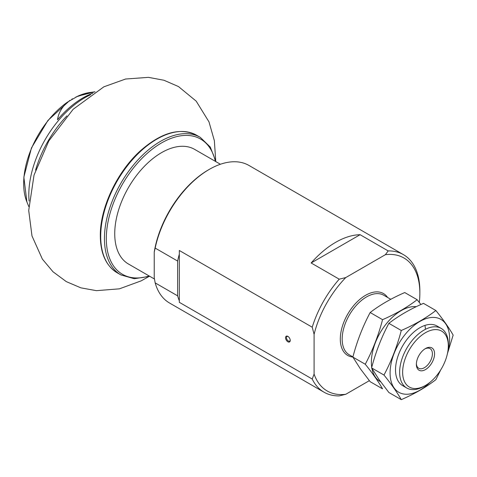 <?xml version="1.0" encoding="UTF-8"?>
<svg xmlns="http://www.w3.org/2000/svg" width="477" height="477" viewBox="0 0 477 477"><rect width="100%" height="100%" fill="white"/><g stroke="black" fill="none" stroke-linecap="round" stroke-linejoin="round"><path stroke-width="0.72" d="M95.001 91.811L77.805 96.157A69.219 39.967 -60 0 1 90.081 92.472L95.024 91.799M28.781 206.535L26.897 201.92A69.219 39.967 -60 0 1 67.43 102.15C61.652 107.528 58.355 113.395 57.532 119.751A77.626 44.82 -60 0 1 88.728 94.911A77.626 44.82 -60 0 1 92.735 93.265M29.103 201.091A79.152 45.703 -60 0 1 90.469 94.798M67.43 102.15L77.805 96.157M314.093 334.311L312.22 327.21A79.42 45.852 -60 0 1 339.225 279.176L345.759 277.566A76.773 44.325 -60 0 0 314.093 334.311L314.093 374.105A76.773 44.325 -60 0 0 345.759 394.288L339.225 395.898A79.42 45.852 -60 0 1 323.99 392.183A79.42 45.852 -60 0 1 312.22 379.042L314.093 374.105M369.347 380.67L345.759 394.288M345.759 277.566L385.38 254.688A76.773 44.325 -60 0 1 419.855 293.146A76.773 44.325 -60 0 1 419.301 302.424M312.22 327.21L179.316 250.479L179.316 254.193A79.42 45.852 120 0 0 177.635 261.05L155.168 248.082A79.42 45.852 -60 0 1 209.266 169.401A79.42 45.852 -60 0 1 248.976 165.465L403.411 254.629A79.42 45.852 -60 0 1 419.855 290.988L419.855 293.146M339.225 279.176L311.141 262.97L360.099 234.702A79.42 45.852 120 0 0 311.141 262.97M385.38 254.688L388.177 250.914L360.099 234.702M388.177 250.914A79.42 45.852 -60 0 1 403.411 254.629M312.22 379.042L179.316 302.311L179.316 300.754A79.42 45.852 120 0 1 177.635 295.847L155.168 282.879A79.42 45.852 -60 0 0 169.556 303.026L323.99 392.183M155.168 248.082L154.232 252.142A78.097 45.088 -60 0 1 208.33 169.943L209.266 169.401M154.232 252.142L154.232 277.733L155.168 282.879M423.975 386.304L425.472 385.44A32.299 18.645 -60 0 1 402.636 372.257A32.299 18.645 -60 0 1 425.472 332.702A32.299 18.645 -60 0 1 448.308 345.885A32.299 18.645 -60 0 1 425.472 385.44L423.975 386.304A34.416 19.867 -60 0 1 406.768 388.01A34.416 19.867 -60 0 1 406.768 348.27A34.416 19.867 -60 0 1 441.183 328.403A34.416 19.867 -60 0 1 448.308 344.156L448.308 345.885M425.472 369.586A12.879 7.435 -60 0 1 416.367 364.327A12.879 7.435 -60 0 1 425.472 348.556A12.879 7.435 -60 0 1 434.577 353.815A12.879 7.435 -60 0 1 425.472 369.586M424.912 348.902A11.341 6.547 -60 0 1 430.057 348.627A11.341 6.547 -60 0 1 431.792 357.708A11.341 6.547 -60 0 1 424.387 367.701A11.341 6.547 -60 0 1 418.717 368.262A11.341 6.547 -60 0 1 416.385 363.671M287.887 341.782A3.309 1.908 -120 0 0 290.225 340.429A3.309 1.908 -120 0 0 287.887 336.374A3.309 1.908 -120 0 0 285.55 337.728A3.309 1.908 -120 0 0 287.887 341.782M179.316 254.193L179.316 300.754M177.635 261.05L177.635 295.847M288.126 336.529A2.665 1.538 -120 0 0 287.011 336.506A2.665 1.538 -120 0 0 286.605 338.64A2.665 1.538 -120 0 0 288.341 340.989A2.665 1.538 -120 0 0 289.676 341.121A2.665 1.538 -120 0 0 290.213 340.143M154.441 279.015L128.444 264.002A66.184 38.208 -60 0 1 114.736 233.706A66.184 38.208 -60 0 1 143.625 167.105A66.184 38.208 -60 0 1 194.622 149.373L220.41 164.255M370.164 381.689L360.278 368.673L352.873 357.088C356.999 341.288 362.764 326.435 370.164 312.518C380.056 304.922 391.587 298.268 404.746 292.556L417.136 299.711C407.245 307.307 395.719 313.961 382.554 319.673C378.428 335.474 372.662 350.333 365.263 364.243C372.585 373.282 378.35 381.481 382.554 388.844L370.164 381.689M416.242 306.687A42.089 24.303 120 0 0 384.396 326.274A42.089 24.303 120 0 0 371.738 367.344M371.929 368.477A42.089 24.303 120 0 0 375.363 377.086A42.089 24.303 120 0 0 380.634 381.773M420.923 304.499L417.136 299.711M425.43 329.321A34.416 19.867 120 0 0 425.031 325.904M365.263 364.243L352.873 357.088M382.554 319.673L370.164 312.518M401.276 399.648L388.88 392.499L378.994 379.477L371.589 367.898C375.721 352.098 381.481 337.239 388.88 323.328C398.778 315.726 410.303 309.072 423.469 303.36L435.859 310.515C425.967 318.117 414.435 324.771 401.276 330.483C397.144 346.284 391.378 361.137 383.979 375.053C391.307 384.092 397.067 392.291 401.276 399.648C414.435 393.942 425.967 387.282 435.859 379.686L440.659 370.003M447.879 351.233A42.089 24.303 120 0 0 449.62 338.646A42.089 24.303 120 0 0 412.152 327.079A42.089 24.303 120 0 0 394.08 387.896A42.089 24.303 120 0 0 429.89 382.393M447.456 353.529L453.15 335.116C449.09 327.961 443.33 319.763 435.859 310.515M439.001 327.431A34.416 19.867 120 0 0 419.855 327.729A34.416 19.867 120 0 0 395.522 369.878A34.416 19.867 120 0 0 398.784 382.047A34.416 19.867 120 0 0 404.836 386.608M383.979 375.053L371.589 367.898M401.276 330.483L388.88 323.328M352.879 357.046A35.739 20.636 -60 0 1 347.828 313.961A35.739 20.636 -60 0 1 387.598 297.463M35.584 170.134A79.152 45.703 -60 0 1 66.911 115.887M352.914 356.921L349.301 354.834A34.416 19.867 -60 0 1 349.301 315.094A34.416 19.867 -60 0 1 383.717 295.227L390.77 299.294M100.695 236.407A79.42 45.852 -60 0 1 135.361 156.486A79.42 45.852 -60 0 1 196.56 135.206C180.27 127.174 161.661 132.272 140.739 150.505C117.288 171.362 99.937 207.942 100.307 235.865C100.492 253.633 106.103 265.933 117.145 272.766A79.42 45.852 -60 0 1 100.695 236.407M149.778 276.32L134.275 278.723L120.89 274.925A79.42 45.852 -60 0 1 104.439 238.572A79.42 45.852 -60 0 1 139.105 158.644A79.42 45.852 -60 0 1 200.304 137.37L196.56 135.206M149.17 275.968A78.097 45.088 -60 0 1 106.311 238.572A78.097 45.088 -60 0 1 155.311 146.922A78.097 45.088 -60 0 1 215.354 161.339M26.897 201.92L23.85 177.14L31.446 147.959L47.938 120.437L69.815 100.414M71.83 99.186L72.462 98.817M75.944 96.968L90.081 92.472M441.183 328.403L437.063 326.024M406.768 388.01L402.648 385.631M120.89 274.925L117.145 272.766M200.304 137.37L210.291 147.065L215.962 161.691M215.699 160.457L214.358 140.679L208.992 121.885L196.19 101.142L178.446 86.54L163.939 80.249L148.43 77.352L125.576 79.027L103.849 86.826L73.148 109.287L48.851 140.882L34.034 175.101L28.709 210.47L31.983 235.93L42.364 259.1L52.995 271.765L66.321 281.633L80.887 287.846L96.426 290.666L119.423 288.829L141.24 280.834L148.574 276.714"/></g></svg>

